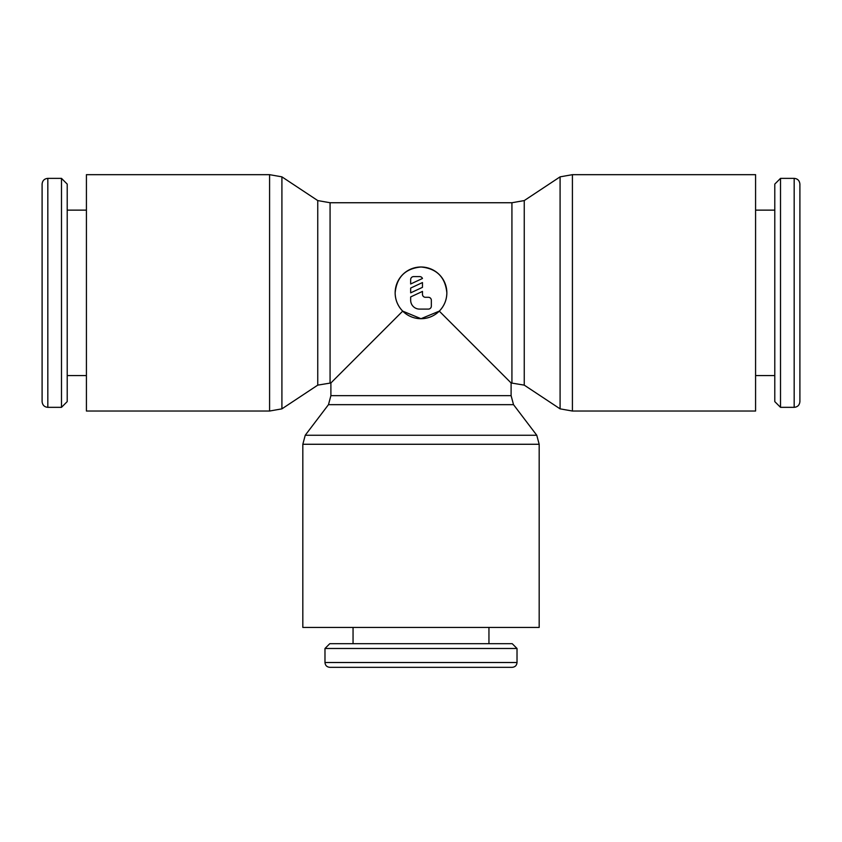 <?xml version="1.0" encoding="UTF-8"?>
<svg xmlns="http://www.w3.org/2000/svg" width="842" height="842" viewBox="0 0 842 842"><rect width="100%" height="100%" fill="white"/><g stroke="black" fill="none" stroke-linecap="round" stroke-linejoin="round"><path stroke-width="1.26" d="M572.413 411.033L755.579 411.033L755.579 174.673L572.413 174.673L572.413 411.033L560.088 408.854L560.088 176.852L524.25 200.575L524.25 385.131L560.088 408.854M524.25 200.575L511.925 202.743L330.075 202.743L317.75 200.575L317.75 385.131L330.895 382.963L330.895 395.656L328.475 404.665L305.236 435.251L302.825 444.271L302.825 627.437L539.175 627.437L539.175 444.271L302.825 444.271M317.75 200.575L281.912 176.852L281.912 408.854L317.75 385.131M281.912 176.852L269.587 174.673L86.421 174.673L86.421 411.033L269.587 411.033L281.912 408.854M61.487 407.339L47.826 407.339C44.384 407.033 42.468 405.118 42.1 401.613L42.1 184.093C42.468 180.588 44.384 178.683 47.826 178.367L61.487 178.367L67.213 184.093L67.213 401.613L61.487 407.339L61.487 178.367M86.421 210.132L67.213 210.132M67.213 375.574L86.421 375.574M780.513 178.367L794.174 178.367C797.616 178.683 799.532 180.588 799.9 184.093L799.9 401.613C799.532 405.118 797.616 407.033 794.174 407.339L780.513 407.339L774.787 401.613L774.787 184.093L780.513 178.367L780.513 407.339M755.579 375.574L774.787 375.574M774.787 210.132L755.579 210.132M539.175 444.271L536.764 435.251L305.236 435.251M536.764 435.251L513.525 404.665L328.475 404.665M513.525 404.665L511.105 395.656L511.105 382.963L524.25 385.131M517.02 648.487L517.02 662.517C516.756 665.412 515.157 667.011 512.22 667.327L329.78 667.327C326.843 667.011 325.244 665.412 324.98 662.517L324.98 648.487L329.78 643.688L512.22 643.688L517.02 648.487L324.98 648.487M353.051 627.437L353.051 643.688M488.949 643.688L488.949 627.437M480.087 667.327L421 667.327M446.849 292.858C446.723 299.973 444.197 306.067 439.282 311.13L421 318.708L402.718 311.13C397.803 306.067 395.277 299.973 395.151 292.858A25.849 25.849 0 0 1 421 266.998A25.849 25.849 0 0 1 446.849 292.858A25.849 25.849 0 0 1 421 318.708A25.849 25.849 0 0 1 395.151 292.858C396.677 277.144 405.297 268.524 421 266.998C436.703 268.524 445.323 277.144 446.849 292.858M410.664 279.555A2.958 2.958 0 0 1 413.611 276.608L419.526 276.608A2.958 2.958 0 0 1 422.473 278.481L410.664 283.986L410.664 279.555M428.389 297.289A2.958 2.958 0 0 1 431.336 300.236L431.336 306.151A2.958 2.958 0 0 1 428.389 309.098L419.526 309.098A8.862 8.862 0 0 1 410.664 300.236L410.664 296.931L422.473 291.416L422.473 294.332A2.958 2.958 0 0 0 425.431 297.289L428.389 297.289M422.473 282.554L422.473 287.343L410.664 292.858L410.664 288.069L422.473 282.554M330.895 382.963L402.718 311.13M439.282 311.13L511.105 382.963M511.925 202.743L511.925 382.963M330.075 202.743L330.075 382.963M269.587 174.673L269.587 411.033M47.826 407.339L47.826 178.367M794.174 178.367L794.174 407.339M511.105 395.656L330.895 395.656M517.02 662.517L324.98 662.517M572.413 174.673L560.088 176.852"/></g></svg>
